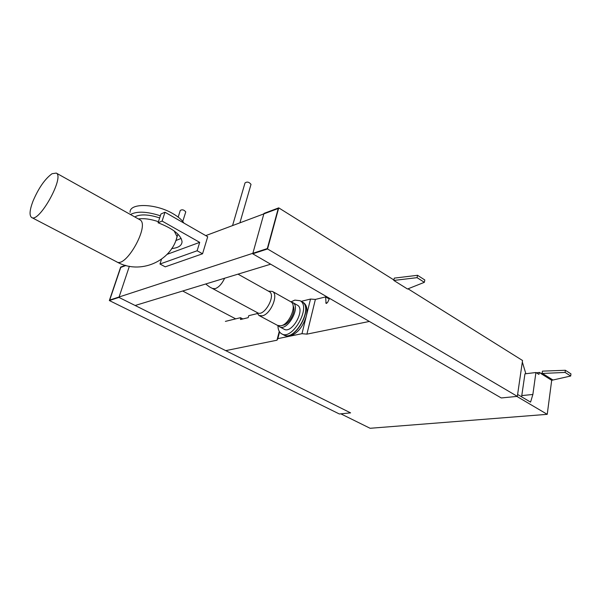 <?xml version="1.0" encoding="UTF-8"?>
<svg xmlns="http://www.w3.org/2000/svg" width="601" height="601" viewBox="0 0 601 601"><rect width="100%" height="100%" fill="white"/><g stroke="black" fill="none" stroke-linecap="round" stroke-linejoin="round"><path stroke-width="0.9" d="M52.047 173.719C44.932 178.91 38.569 188.075 32.965 201.222C29.667 209.989 29.186 215.391 31.537 217.427C38.802 223.662 64.878 176.919 56.284 173.08L52.047 173.719M159.663 217.938C149.709 214.647 141.911 214.054 136.277 216.172L134.864 216.976M177.543 235.299L178.061 234.27M160.369 215.789C146.862 211.447 136.9 211.026 130.477 214.519M175.77 240.603L181.156 238.394M183.951 223.106C181.923 219.913 178.324 216.811 173.163 213.798C155.944 203.393 129.26 202.717 130.116 212.326M129.365 266.273L118.945 297.412L350.586 412.872L339.362 413.984L109.344 300.545L118.945 297.412M182.681 291.012L235.705 318.868M125.391 265.334L120.658 267.107L109.344 300.545M408.019 288.811L522.547 360.51L517.333 396.375L501.272 397.96L252.728 253.795L263.989 213.393L278.736 207.863L267.535 248.964L252.728 253.795M393.91 279.976L278.736 207.863M517.333 396.375L267.535 248.964M185.679 212.176L185.769 211.905C184.011 209.787 182.186 209.291 180.292 210.425L178.166 217.104M250.917 184.732L251.015 184.379C249.062 181.945 247.064 181.472 245.005 182.967L232.557 225.585M205.752 283.98C210.56 287.977 210.928 287.503 212.416 288.457L215.211 288.66C218.854 287.27 221.994 283.792 224.654 278.218M268.331 291.094L272.463 291.432C278.924 294.535 270.675 314.406 262.276 315.818L258.941 315.465L256.755 312.332M269.128 291.545L269.353 291.665C276.407 295.226 263.982 317.313 257.498 312.73L212.619 288.57M259.196 315.6L277.542 325.396L280.915 325.795C289.381 324.525 297.405 304.955 290.824 301.777L290.568 301.634M202.552 253.787L197.136 250.76L199.697 242.361L162.105 221.07L164.99 212.228L207.706 236.734L202.552 253.787L165.23 266.836L159.964 264.019L161.496 259.256M171.646 248.581C178.354 247.897 181.818 245.621 182.05 241.745C181.029 234.878 173.043 228.553 158.078 222.768L160.963 213.979L164.99 212.228M162.105 221.07L158.078 222.768M199.697 242.361L167.078 254.351M197.136 250.76L159.964 264.019M277.94 325.599C277.993 329.566 279.172 332.27 281.486 333.72C292.214 341.21 311.686 306.6 300.064 300.703L294.873 300.109L290.959 301.867M281.861 333.916L283.77 334.937C294.535 342.435 313.97 307.892 302.318 301.972L301.957 301.77M279.623 326.801L283.942 329.115C291.74 334.562 305.856 309.47 297.412 305.18L297.149 305.03M278.271 325.719L279.36 326.659C287.105 332.075 301.274 306.901 292.875 302.634L291.237 302.07M282.523 325.246C288.743 325.314 296.526 311.115 293.123 305.917M257.296 313.594L248.746 315.683L248.205 317.659L240.55 319.507L240.49 317.696L242.864 318.951M521.6 396.81L524.951 373.837L535.912 372.522L538.902 374.385L539.488 372.44L536.377 372.808M521.833 395.571L532.869 394.481L535.912 372.522M424.351 282.327L407.516 289.013L393.813 280.442L417.064 277.662L424.351 282.327L424.817 279.976L417.537 275.296L417.064 277.662M417.537 275.296L394.294 278.12L393.858 280.201M565.368 370.276L542.463 371.133L542.2 373.041L540.84 373.522L565.098 372.432L570.687 376.016L570.95 373.86L565.368 370.276L565.098 372.432M570.687 376.016L551.695 380.298L547.233 414.329L516.868 396.42M542.17 373.259L552.74 379.87M540.84 373.522L551.695 380.298M547.233 414.329L370.103 428.28L340.85 413.834M517.611 394.451L530.57 402.122L532.869 394.481M301.785 301.672L302.145 301.875C313.797 307.795 294.355 342.345 283.597 334.84L285.002 335.591L289.72 336.199C297.375 333.623 302.889 326.967 306.277 316.239L310.514 299.058L315.382 299.418L306.901 334.141L301.972 333.69L277.842 338.641L276.986 340.211L279.255 331.391M302.145 301.875L303.528 302.656C306.833 304.992 307.75 309.523 306.277 316.239L301.972 333.69M279.57 331.91L277.842 338.641M310.514 299.058L301.206 301.349M315.382 299.418L325.607 296.924L326.073 303.407L327.62 302.386L329.543 298.351M306.901 334.141L369.36 321.452M225.39 321.385L240.49 317.696M225.713 350.631L276.986 340.211M325.607 296.924L329.228 299.013M539.488 372.44L540.87 373.304M525.86 373.732L522.329 362.012M135.15 305.488L270.66 264.2M125.932 265.484L120.748 267.422L109.705 300.057L267.31 248.574L278.24 208.494L205.76 235.615M31.815 217.57L116.504 261.743C125.744 268.865 150.31 224.706 139.868 219.771L139.545 219.59M176.363 239.003L177.1 236.681L174.14 230.919M158.431 221.709C150.738 219.087 144.067 218.171 138.41 218.952M325.795 302.814L326.749 303.362M139.605 219.62L56.284 173.08M116.504 261.743C140.071 275.281 171.255 261.27 177.1 236.681L177.919 234.12M185.769 211.905L182.749 221.438M251.015 184.379L239.904 222.836M290.824 301.777L272.463 291.432M269.353 291.665L238.011 274.146M302.318 301.972L300.064 300.703M297.412 305.18L292.875 302.634"/></g></svg>
